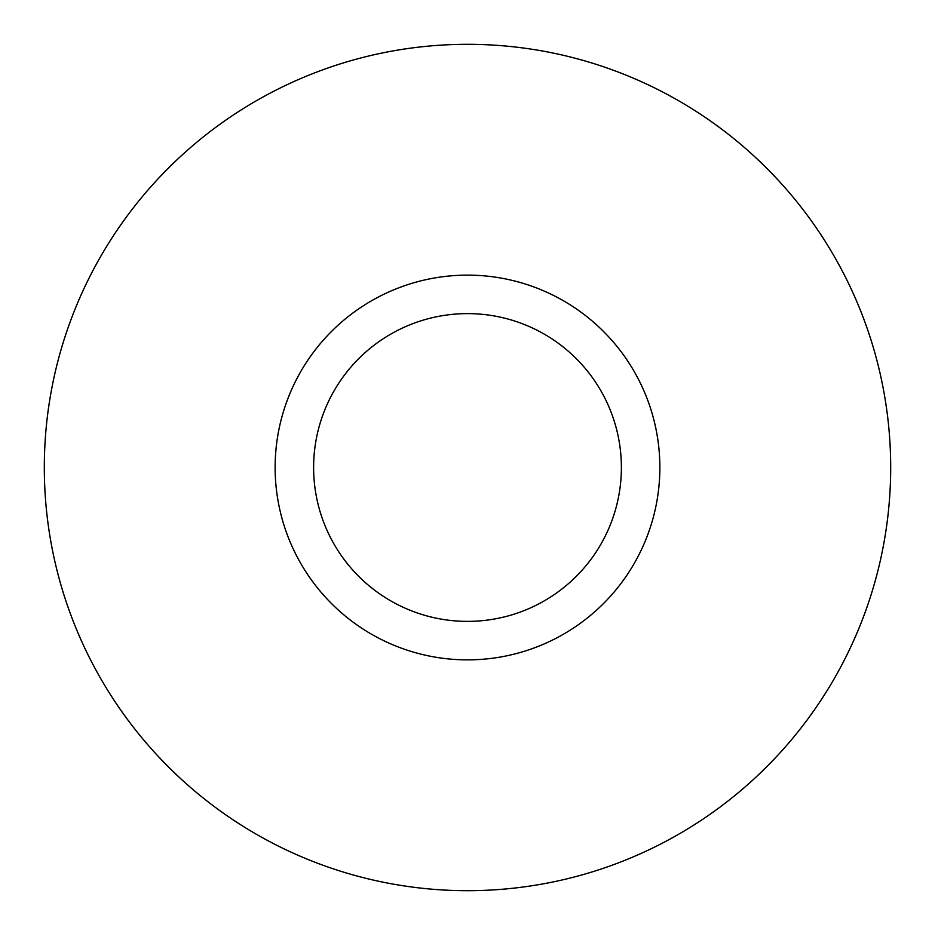 <?xml version="1.0" encoding="UTF-8"?>
<svg xmlns="http://www.w3.org/2000/svg" width="935" height="935" viewBox="0 0 935 935"><rect width="100%" height="100%" fill="white"/><g stroke="black" fill="none" stroke-linecap="round" stroke-linejoin="round"><path stroke-width="1.4" d="M559.726 636.314A192.353 192.353 0 0 0 636.314 375.274A192.353 192.353 0 0 0 375.274 298.686A192.353 192.353 0 0 0 298.686 559.726A192.353 192.353 0 0 0 559.726 636.314A192.353 192.353 0 0 1 298.686 559.726A192.353 192.353 0 0 1 375.274 298.686M541.271 602.549A153.889 153.889 0 0 0 602.549 393.728A153.889 153.889 0 0 0 393.728 332.451A153.889 153.889 0 0 0 332.451 541.271A153.889 153.889 0 0 0 541.271 602.549M264.617 96.118A423.181 423.181 0 0 1 838.882 264.617A423.181 423.181 0 0 1 670.383 838.882A423.181 423.181 0 0 1 96.118 670.383A423.181 423.181 0 0 1 264.617 96.118"/></g></svg>
